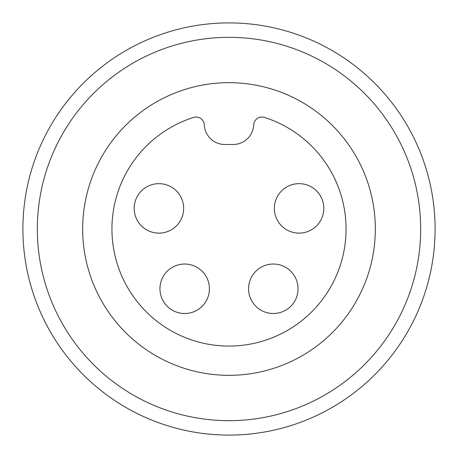 <?xml version="1.0" encoding="UTF-8"?>
<svg xmlns="http://www.w3.org/2000/svg" width="458" height="458" viewBox="0 0 458 458"><rect width="100%" height="100%" fill="white"/><g stroke="black" fill="none" stroke-linecap="round" stroke-linejoin="round"><path stroke-width="0.69" d="M214.573 434.596A206.1 206.1 0 0 0 243.427 434.596M243.427 23.404A206.1 206.1 0 0 0 214.573 23.404M204.291 124.885A20.61 20.61 0 0 0 224.878 144.499L233.122 144.499A20.61 20.61 0 0 0 253.709 124.885A8.244 8.244 0 0 1 264.438 117.425A117.065 117.065 0 0 1 323.858 297.603A117.065 117.065 0 0 1 134.142 297.603A117.065 117.065 0 0 1 193.562 117.425A8.244 8.244 0 0 1 204.291 124.885M183.658 208.39A24.732 24.732 0 0 1 158.926 233.122A24.732 24.732 0 0 1 134.194 208.39A24.732 24.732 0 0 1 158.926 183.658A24.732 24.732 0 0 1 183.658 208.39M323.806 208.39A24.732 24.732 0 0 1 299.074 233.122A24.732 24.732 0 0 1 274.342 208.39A24.732 24.732 0 0 1 299.074 183.658A24.732 24.732 0 0 1 323.806 208.39M298.043 288.769A24.732 24.732 0 0 1 273.311 313.501A24.732 24.732 0 0 1 248.579 288.769A24.732 24.732 0 0 1 273.311 264.037A24.732 24.732 0 0 1 298.043 288.769M209.421 288.769A24.732 24.732 0 0 1 184.689 313.501A24.732 24.732 0 0 1 159.956 288.769A24.732 24.732 0 0 1 184.689 264.037A24.732 24.732 0 0 1 209.421 288.769M229 37.327A191.673 191.673 0 0 1 420.673 229A191.673 191.673 0 0 1 229 420.673A191.673 191.673 0 0 1 37.327 229A191.673 191.673 0 0 1 229 37.327M229 375.331A146.331 146.331 0 0 0 375.331 229A146.331 146.331 0 0 0 229 82.669A146.331 146.331 0 0 0 82.669 229A146.331 146.331 0 0 0 229 375.331M229 435.1A206.1 206.1 0 0 1 22.9 229A206.1 206.1 0 0 1 229 22.9A206.1 206.1 0 0 1 435.1 229A206.1 206.1 0 0 1 229 435.1"/></g></svg>
